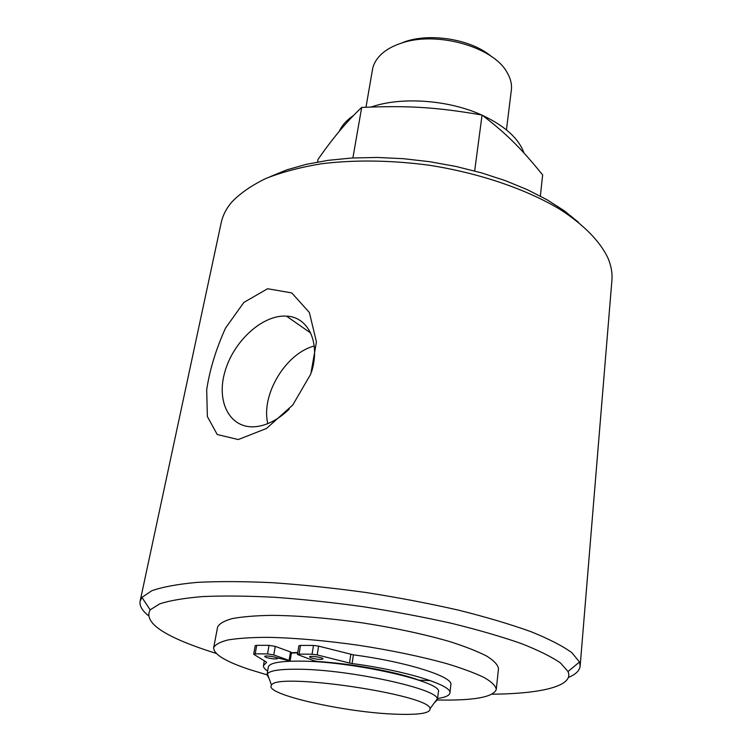 <?xml version="1.0" encoding="UTF-8"?>
<svg xmlns="http://www.w3.org/2000/svg" width="752" height="752" viewBox="0 0 752 752"><rect width="100%" height="100%" fill="white"/><g stroke="black" fill="none" stroke-linecap="round" stroke-linejoin="round"><path stroke-width="1.13" d="M568.38 677.467C575.731 674.384 579.651 670.596 580.149 666.093L579.501 662.004L571.952 652.764C562.769 646.053 549.12 639.021 530.987 631.68C510.392 624.282 486.234 617.101 458.513 610.145C429.213 603.48 398.447 597.614 366.205 592.538C333.879 588.073 302.727 584.802 272.75 582.715C244.203 581.362 218.992 581.249 197.146 582.377C177.66 584.172 162.554 586.955 151.829 590.724L141.94 597.389L140.126 601.121C139.299 605.576 141.959 610.333 148.106 615.409M140.126 601.121L221.229 222.601C222.733 215.533 226.173 208.765 231.55 202.307C240.038 193.396 251.525 185.434 266.011 178.412C282.122 172.076 300.678 167.188 321.668 163.729C355.16 159.678 391.04 160.185 429.298 165.243C479.381 173.082 526.315 189.156 559.939 209.329C583.872 224.754 600.049 241.458 607.898 257.88C611.179 265.616 612.513 273.089 611.912 280.299L580.149 666.093M238.271 439.544L217.253 434.534L207.364 416.542L206.697 389.724C209.723 369.664 216.012 349.097 225.562 328.041L243.855 302.436L267.599 288.74L291.757 292.913L309.354 312.465L316.442 341.925L310.811 374.007L292.744 405.027L266.499 428.452L238.271 439.544M290.103 661.027L291.503 652.586L290.507 651.928L289.097 660.378L290.103 661.027L289.247 661.262M420.011 680.579C399.002 672.326 352.566 663.593 317.861 661.534L313.659 660.632L297.435 654.456L299.08 654.118L300.509 645.404L313.49 645.432L318.604 646.128L353.393 654.851C407.011 661.892 453.606 676.8 450.862 684.781L449.884 693.006C452.601 685.298 405.854 670.624 352.105 663.537L353.393 654.851M289.097 660.378L273.784 654.945L275.251 646.391L269.037 645.348L267.552 653.902L273.784 654.945M267.552 653.902L255.201 653.826L256.705 645.329L269.037 645.348M266.593 662.211L253.969 654.447L255.201 653.826M266.546 662.531L263.473 665.548C263.219 667.212 264.61 669.054 267.646 671.075M437.57 698.486C445.334 697.395 449.433 695.562 449.884 693.006M350.827 654.362L349.52 663.048L352.105 663.537M349.52 663.048L317.203 654.907L318.604 646.128M313.49 645.432L312.071 654.212L317.203 654.907M312.071 654.212L299.08 654.118M266.236 657.455L264.657 656.458C264.572 655.02 278.315 657.192 277.751 658.526C275.73 659.316 271.895 658.959 266.236 657.455M311.037 657.85L309.551 656.863C309.448 655.349 323.539 657.502 322.965 658.912C320.813 659.777 316.836 659.419 311.037 657.85M297.435 654.456L298.873 645.761L300.509 645.404M253.697 654.127L255.21 645.648L256.705 645.329M290.507 651.928L275.251 646.391M297.764 652.463L291.475 652.755M291.419 653.112L297.707 652.811M339.171 131.487C341.85 125.49 346.644 120.141 353.572 115.441M371.197 107.019C401.117 96.529 448.267 99.781 481.562 114.953M482.493 115.376C504.987 126.007 518.805 138.537 523.937 152.947M578.429 222.263L564.31 210.795L547.24 199.882L527.5 189.758L505.41 180.668L481.43 172.847L456.05 166.474L429.815 161.718L403.335 158.691L377.194 157.45L351.974 158.014L328.21 160.326L306.374 164.312L286.888 169.83L270.053 176.72M216.313 653.469L205.324 649.897C161.953 635.214 143.566 621.857 150.156 609.844L159.819 603.828C170.187 600.463 184.691 598.037 203.322 596.533C224.19 595.659 248.198 595.922 275.354 597.323C303.827 599.41 333.409 602.578 364.09 606.836C394.697 611.63 423.931 617.148 451.792 623.38C478.197 629.885 501.255 636.568 520.976 643.439C538.385 650.264 551.564 656.778 560.513 663.001L568.023 671.545C574.321 686.021 541.355 693.795 492.081 694.19M266.998 674.835L248.968 669.346C225.243 661.365 213.474 654.137 213.681 647.679L217.572 627.177C219.152 623.737 224.068 620.879 232.321 618.586C242.473 616.696 255.595 615.625 271.688 615.352C298.318 615.615 328.342 618.088 361.74 622.759C395.073 627.939 424.523 634.256 450.091 641.7C465.413 646.607 477.661 651.429 486.845 656.167C494.083 660.745 497.956 664.909 498.482 668.66L496.282 689.405C493.425 697.189 473.798 700.714 437.382 699.999M430.388 680.626L418.817 680.128M289.83 661.017L277.845 657.925M311.572 371.855C320.672 342.404 308.198 316.789 286.446 316.131C262.598 314.524 233.515 341.154 224.933 371.676C215.88 402.207 230.178 429.542 256.122 426.628L256.77 426.553C267.938 425.012 278.757 419.202 289.219 409.116M267.806 423.62C260.7 394.941 285.713 353.299 314.223 346.023M213.681 647.679C215.213 644.511 220.11 641.907 228.364 639.877C238.534 638.241 251.694 637.395 267.853 637.329C294.605 637.884 324.798 640.516 358.422 645.244C391.971 650.442 421.637 656.637 447.412 663.847C462.856 668.575 475.217 673.19 484.485 677.693C491.789 682.026 495.728 685.927 496.282 689.405M540.359 196.093L542.653 174.953C521.343 148.623 507.186 134.298 482.06 115.037C436.292 107.151 407.941 105.412 361.693 107.433C346.869 121.354 332.318 138.697 318.021 159.452L317.541 162.028M361.693 107.433L352.895 157.958M482.06 115.037L474.672 170.967M434.477 702.678L437.401 699.877L437.288 698.881C437.88 688.813 348.825 669.374 298.102 669.224C280.129 669.064 269.902 670.587 267.411 673.792L267.016 674.713L269.009 678.238M396.652 714.212C346.061 712.755 263.125 694.152 271.519 685.232C275.27 671.799 430.351 694.698 430.05 708.647C430.558 713.131 419.428 714.983 396.652 714.212M267.016 674.713L268.361 666.949C269.357 663.01 279.716 661.074 299.437 661.13C352.312 661.008 444.206 682.036 438.36 692.056L437.401 699.877M365.989 107.226L372.466 69.663C373.5 63.77 376.667 58.44 381.96 53.655C386.942 49.237 393.437 45.731 401.446 43.127C436.395 30.804 492.992 46.718 506.867 72.098C510.561 78.208 512.046 84.233 511.332 90.165L506.453 129.87M491.451 56.522C470.489 38.493 426.506 31.998 401.22 43.202M263.473 665.548L264.3 660.782M310.698 333.023L286.446 316.131M568.023 671.545L579.501 662.004M150.156 609.844L141.94 597.389M430.05 708.647L437.288 698.881M271.519 685.232L267.411 673.792"/></g></svg>
